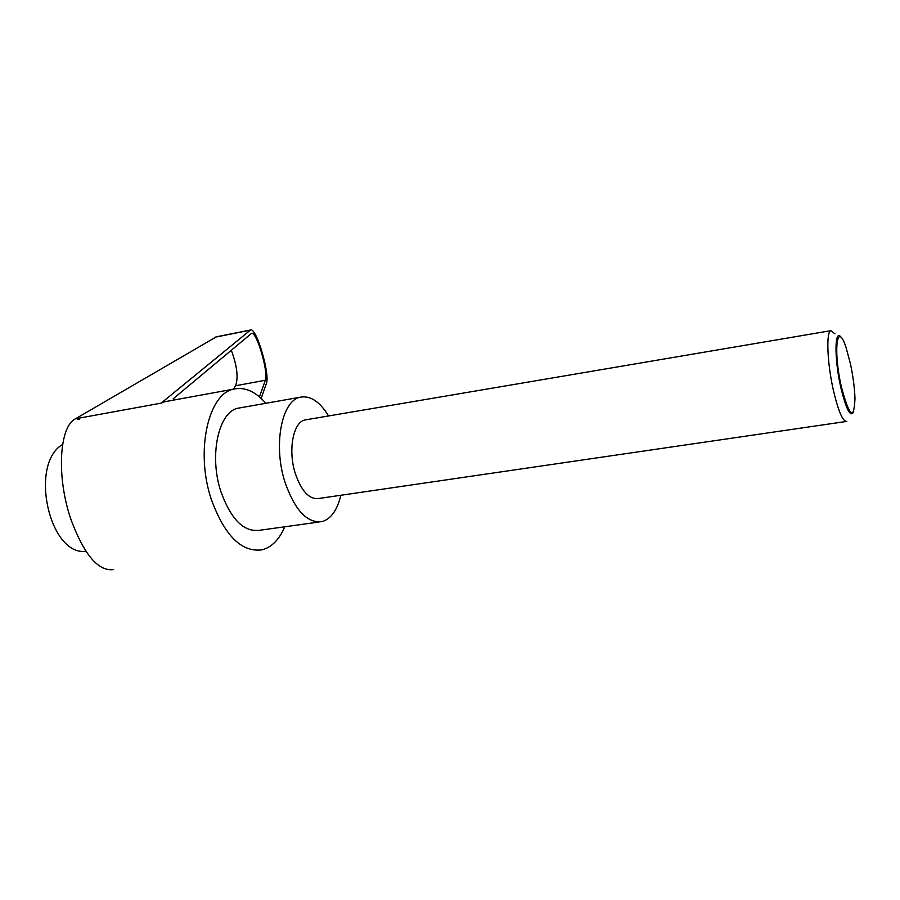 <?xml version="1.0" encoding="UTF-8"?>
<svg xmlns="http://www.w3.org/2000/svg" width="900" height="900" viewBox="0 0 900 900"><rect width="100%" height="100%" fill="white"/><g stroke="black" fill="none" stroke-linecap="round" stroke-linejoin="round"><path stroke-width="1.35" d="M834.998 333.855L830.869 330.683C825.986 331.582 827.156 362.914 833.344 390.127C838.339 411.3 842.827 421.729 846.81 421.391M853.717 411.75C850.579 417.971 846.248 409.748 840.724 387.09C834.086 357.919 834.637 327.262 841.241 337.567M306.473 419.715L304.976 419.963C293.22 422.055 287.809 450.135 295.234 473.265C301.433 491.243 309.285 499.646 318.78 498.488L846.045 421.504M841.342 386.741C849.499 417.06 854.044 420.941 854.977 398.374C854.595 387.731 853.065 376.11 850.376 363.499L846.023 347.445C837.067 319.601 832.905 349.706 841.342 386.741M284.782 526.781C279.259 539.584 271.699 547.256 262.091 549.821C241.526 552.566 224.561 535.646 211.196 499.072C195.154 451.282 208.294 393.412 233.843 389.093C244.868 386.752 255.532 391.489 265.849 403.29M113.591 569.587C98.505 571.613 84.375 555.131 71.201 520.155C56.216 477.585 59.13 426.532 75.476 418.793L216.45 336.78M340.841 495.27C337.252 510.142 331.009 518.918 322.11 521.595C307.204 523.507 294.784 510.244 284.873 481.826C272.97 444.949 281.756 400.399 300.251 397.215C310.331 395.314 319.77 401.569 328.567 415.957M319.039 522.023L259.605 530.28C243.866 532.316 230.951 519.413 220.882 491.58C208.822 455.468 218.61 411.57 238.14 408.195L240.48 407.779M85.916 551.273C49.286 556.324 28.879 463.781 62.595 444.499M174.251 399.983L173.205 398.801L251.494 333.416C256.489 330.705 268.796 372.544 265.32 380.272L259.459 396.889M233.404 389.171L235.564 385.74C238.5 377.595 237.071 365.76 231.278 350.224M261.169 398.419L266.366 383.512C270.315 374.614 256.275 326.914 250.56 329.985L161.123 403.155L75.476 418.793M164.644 401.738L161.123 403.155M79.763 419.017L77.704 419.512M265.32 380.272L235.564 385.74M250.144 330.21L215.471 337.129M830.869 330.683L304.976 419.963M216.101 336.859L250.56 329.985M238.14 408.195L300.251 397.215M163.215 401.996L233.843 389.093"/></g></svg>
